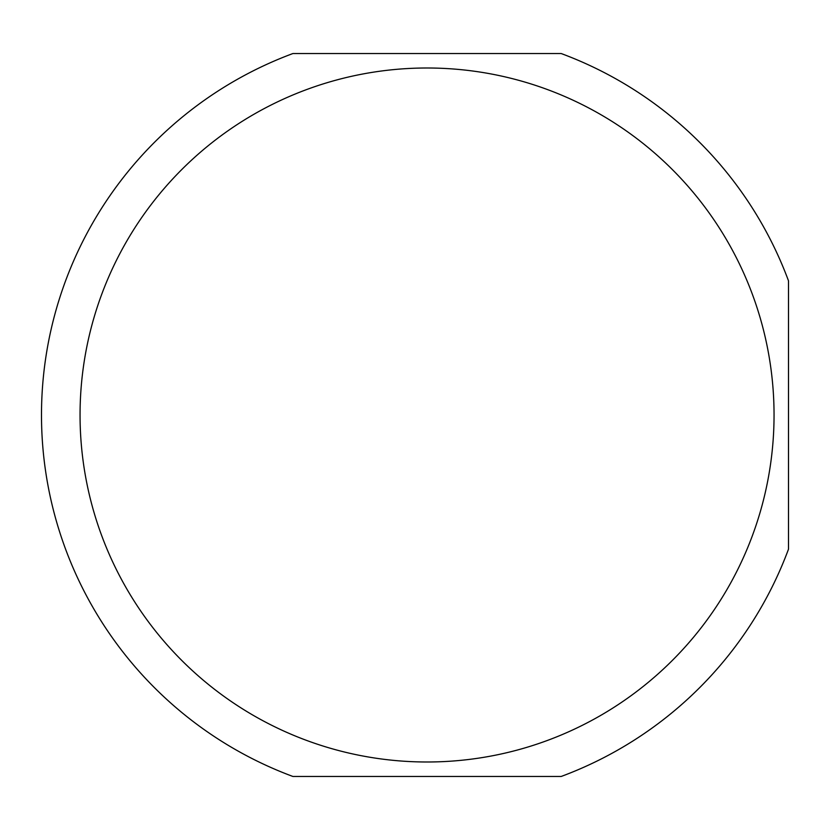 <?xml version="1.0" encoding="UTF-8"?>
<svg xmlns="http://www.w3.org/2000/svg" width="830" height="830" viewBox="0 0 830 830"><rect width="100%" height="100%" fill="white"/><g stroke="black" fill="none" stroke-linecap="round" stroke-linejoin="round"><path stroke-width="1.25" d="M292.886 53.545L561.215 53.545A385.545 385.545 0 0 1 788.5 280.831L788.5 549.17A385.545 385.545 0 0 1 561.215 776.455L292.886 776.455A385.545 385.545 0 0 1 292.886 53.545A385.545 385.545 0 0 0 292.886 776.455M561.215 776.455A385.545 385.545 0 0 0 788.5 549.17M788.5 280.831A385.545 385.545 0 0 0 561.215 53.545M427.045 761.992A346.992 346.992 0 0 0 727.557 241.499A346.992 346.992 0 0 0 126.544 241.499A346.992 346.992 0 0 0 427.045 761.992"/></g></svg>
